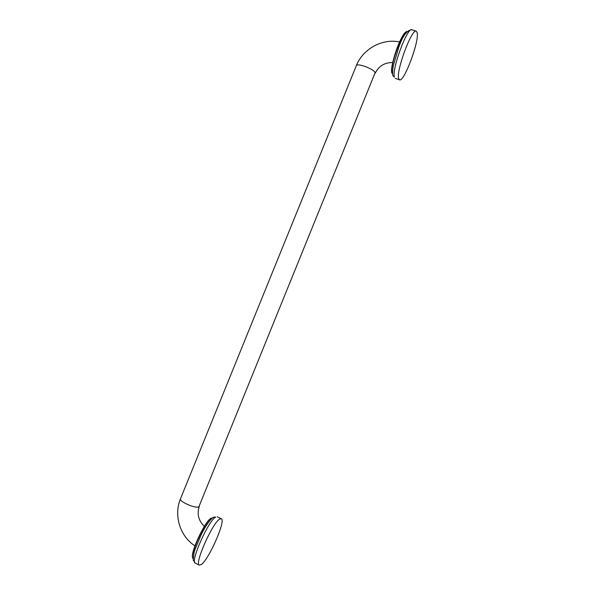 <?xml version="1.0" encoding="UTF-8"?>
<svg xmlns="http://www.w3.org/2000/svg" width="595" height="595" viewBox="0 0 595 595"><rect width="100%" height="100%" fill="white"/><g stroke="black" fill="none" stroke-linecap="round" stroke-linejoin="round"><path stroke-width="0.89" d="M416.255 31.148C411.822 28.136 395.861 71.326 398.672 78.555L399.528 79.819C403.908 82.504 419.2 42.074 417.221 32.889L416.255 31.148L411.919 29.75C407.084 29.973 402.681 35.864 398.717 47.407L393.377 65.405C392.403 69.846 392.551 75.714 392.879 75.617L394.396 77.112C391.458 69.853 407.359 26.701 411.919 29.75M199.332 565.161L201.281 564.551C209.12 559.233 226.264 519.859 221.288 518.743L219.748 519.078C212.668 522.44 194.089 564.239 199.332 565.161L195.264 563.138C189.902 562.156 208.495 520.424 215.688 517.122L213.538 517.152C209.797 519.851 205.662 525.764 201.117 534.89L195.063 549.378C194.141 551.751 193.531 555.343 193.234 560.163L195.264 563.138M391.822 72.798C389.428 66.945 401.29 33.037 406.214 31.885M392.001 73.2C389.435 66.885 402.748 30.144 407.159 31.542C400.606 32.636 389.785 66.752 391.808 73.014L392.001 73.2M375.11 72.776L198.879 506.791C195.852 508.926 179.028 501.622 180.486 498.811L356.338 65.651C357.216 62.676 374.404 69.191 375.11 72.776M356.286 65.777L356.338 65.651C362.883 48.916 382.228 38.251 399.595 41.955M180.545 498.684L180.486 498.811C173.547 515.322 179.98 536.4 194.967 545.838M192.676 557.641C189.969 553.417 205.03 521.049 210.846 518.409M212.475 517.895L210.987 518.252C204.792 521.369 188.771 555.313 193.107 558.556C188.994 556.496 204.985 521.108 211.255 518.245L212.467 517.895M399.528 79.819L395.281 78.391M392.715 62.49C384.467 62.535 378.613 66.164 375.14 73.364M221.288 518.743L217.257 516.802M204.353 526.382C198.47 520.595 196.796 513.924 199.318 506.375"/></g></svg>
